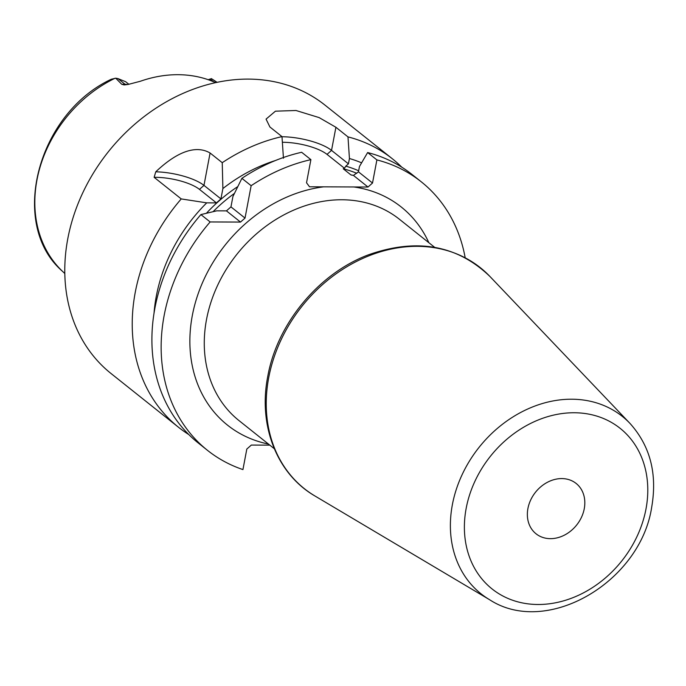 <?xml version="1.0" encoding="UTF-8"?>
<svg xmlns="http://www.w3.org/2000/svg" width="686" height="686" viewBox="0 0 686 686"><rect width="100%" height="100%" fill="white"/><g stroke="black" fill="none" stroke-linecap="round" stroke-linejoin="round"><path stroke-width="1.03" d="M211.52 78.727L208.132 79.687M217.008 82.354L211.262 78.598M215.653 82.646L213.072 81.557A123.591 101.056 128.5 0 0 140.364 81.257L128.265 84.421L124.157 84.927L121.731 84.275L125.084 84.292A14.8 12.099 -51.5 0 1 127.536 84.558M125.984 84.798A9.655 4.665 90.2 0 1 125.084 84.292L117.941 78.598L115.745 78.204L121.731 84.275M115.745 78.204L111.312 79.242C37.378 113.67 8.301 224.468 62.443 271.27A122.237 99.95 -51.5 0 1 36.975 179.895A122.237 99.95 128.5 0 1 114.991 78.281M117.941 78.598L125.658 81.72L128.891 84.292M401.782 167.17A171.62 140.33 128.5 0 0 392.383 158.8L324.932 105.078A171.62 140.33 128.5 0 0 172.752 98.33A171.62 140.33 128.5 0 0 67.794 238.702A171.62 140.33 -51.5 0 0 111.081 373.553L178.523 427.275A171.62 140.33 128.5 0 0 188.787 434.564M155.765 171.809A37.541 11.722 -169.3 0 1 203.974 185.383L210.088 153.004C202.25 148.408 185.203 143.94 155.765 171.809L154.136 177.331L181.241 198.923A171.62 140.33 128.5 0 0 135.236 292.425A171.62 140.33 128.5 0 0 178.523 427.275M210.088 153.004L222.238 162.685L222.89 188.556L220.935 198.897L216.424 202.885L206.726 202.85A153.081 125.178 128.5 0 0 154.05 312.919M281.997 136.737A37.696 11.773 -169.3 0 1 331.535 150.388L335.908 127.27L319.119 117.589L296 110.497L275.429 111.183L266.057 119.115L269.915 126.996L281.989 136.617A171.62 140.33 128.5 0 0 222.238 162.685M335.908 127.27L347.982 136.891A171.62 140.33 128.5 0 1 392.383 158.8M251.145 185.709A171.62 140.33 128.5 0 1 310.895 159.649L301.643 152.275A171.62 140.33 128.5 0 0 241.892 178.343L251.145 185.709L245.022 218.088L240.512 222.075L210.148 221.947A171.62 140.33 128.5 0 0 207.429 450.299A171.62 140.33 128.5 0 0 242.938 469.584L246.814 449.056L251.325 445.068L269.821 445.145M207.429 450.299L198.185 442.933A171.62 140.33 -51.5 0 1 200.904 214.581L210.148 221.947M368.005 187.029L353.427 175.41L358.452 171.834L359.455 166.501L367.636 152.549L376.888 159.915L372.515 183.033L368.005 187.029L323.655 186.841A139.438 114.022 128.5 0 0 192.312 315.569A139.438 114.022 128.5 0 0 268.466 444.065M465.177 257.713A171.62 140.33 128.5 0 0 421.29 181.833A171.62 140.33 128.5 0 0 376.888 159.915M367.636 152.549A171.62 140.33 -51.5 0 1 412.037 174.467L421.29 181.833M241.892 178.343L232.914 196.539L230.959 206.88L226.449 210.868L216.75 210.834L200.904 214.581M281.989 136.617L283.447 158.243M310.895 159.649L306.531 182.768L309.523 186.789L323.655 186.841M275.446 160.515A153.081 125.178 128.5 0 0 222.89 188.556M282.375 142.276A33.408 10.436 -169.3 0 1 327.025 154.384L331.535 150.388L348.428 163.851L349.44 158.517L347.982 136.891M361.599 162.839A153.081 125.178 128.5 0 0 349.44 158.517M348.428 163.851L345.821 166.158A144.532 118.181 -51.5 0 1 358.649 170.771M353.427 175.41L350.846 174.853L343.24 168.79L344.432 168.242L345.821 166.158M584.258 508.738A32.182 26.308 128.5 0 0 576.137 483.45A32.182 26.308 128.5 0 0 547.6 482.189A32.182 26.308 128.5 0 0 527.92 508.506A32.182 26.308 128.5 0 0 536.04 533.785A32.182 26.308 128.5 0 0 564.578 535.054A32.182 26.308 128.5 0 0 584.258 508.738M351.429 175.076L350.846 174.853A141.856 115.994 -51.5 0 1 352.475 175.282M327.025 154.384L344.432 168.242M358.452 171.834L372.515 183.033M206.726 202.85L181.241 198.923M154.136 177.331A33.254 10.384 -169.3 0 1 199.454 189.37L216.424 202.885M226.449 210.868L240.512 222.075M199.454 189.37L203.974 185.383L220.935 198.897M230.959 206.88L245.022 218.088M213.346 79.868L214.366 80.536A122.237 99.95 128.5 0 0 211.434 78.676M213.518 81.745L210.045 78.976M206.435 213.235A144.532 118.181 -51.5 0 1 237.75 186.618M343.24 168.79A141.856 115.994 -51.5 0 1 356.789 173.301M213.114 211.657A141.856 115.994 -51.5 0 1 234.415 193.426M353.873 186.969A139.438 114.022 -51.5 0 1 428.861 242.715M434.675 247.346L399.389 219.237A128.711 105.25 128.5 0 0 341.894 199.763A128.711 105.25 128.5 0 0 206.529 319.453A128.711 105.25 128.5 0 0 238.994 420.587L274.28 448.695M314.994 496.012A141.247 115.497 -51.5 0 1 268.715 377.677A141.247 115.497 -51.5 0 1 361.899 258.828A141.247 115.497 -51.5 0 1 489.898 276.441C457.073 244.962 416.513 237.785 368.219 254.9C318.621 273.577 277.11 323.775 267.78 376.331C257.962 425.423 276.87 474.026 314.994 496.012L489.53 599.675A113.404 92.73 -51.5 0 1 452.374 504.664A113.404 92.73 -51.5 0 1 527.191 409.25A113.404 92.73 -51.5 0 1 629.962 423.391L489.898 276.441M645.989 508.986A102.711 83.984 -51.5 0 1 537.97 604.495A102.711 83.984 -51.5 0 1 466.188 508.249A102.711 83.984 -51.5 0 1 574.208 412.749A102.711 83.984 -51.5 0 1 645.989 508.986M214.366 80.536L217.085 82.337M62.443 271.27L64.801 273.517M629.962 423.391C650.199 445.883 657.445 473.803 651.7 507.134C640.475 582.088 546.751 637.123 489.53 599.675"/></g></svg>
